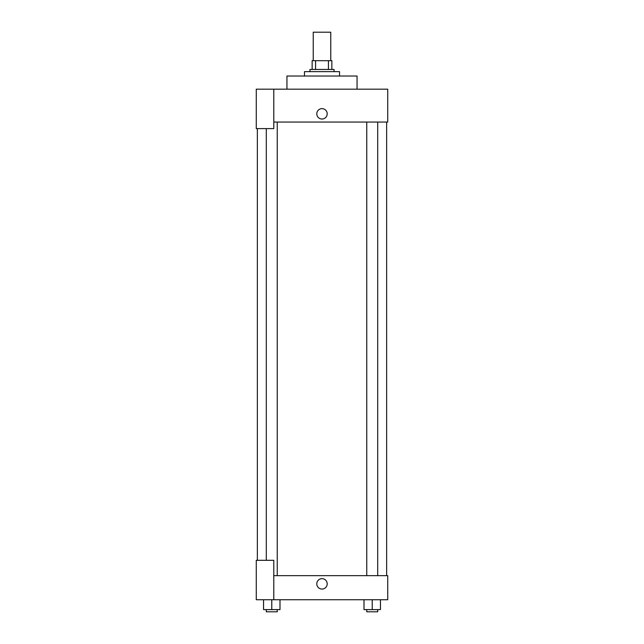<?xml version="1.0" encoding="UTF-8"?>
<svg xmlns="http://www.w3.org/2000/svg" width="644" height="644" viewBox="0 0 644 644"><rect width="100%" height="100%" fill="white"/><g stroke="black" fill="none" stroke-linecap="round" stroke-linejoin="round"><path stroke-width="0.97" d="M330.766 60.689L330.766 32.2L313.234 32.2L313.234 60.689M315.568 69.455L315.568 60.689L312.139 60.689L312.139 69.455L312.139 60.689M315.568 60.689L331.861 60.689L331.861 69.455M328.432 69.455L328.432 60.689M309.949 71.645L309.949 69.455L334.051 69.455L334.051 71.645M339.533 76.024L339.533 71.645L304.467 71.645L304.467 76.024M357.058 89.178L357.058 76.024L286.942 76.024L286.942 89.178M273.789 89.178L256.264 89.178L256.264 128.615L273.789 128.615L273.789 89.178L387.736 89.178L387.736 122.046L273.789 122.046M316.792 113.827A5.208 5.208 0 0 1 324.6 109.319A5.208 5.208 0 0 1 324.6 118.335A5.208 5.208 0 0 1 316.792 113.827M257.358 560.304L257.358 128.615M366.75 122.046L366.75 575.647M266.294 560.304L266.294 128.615M273.789 575.647L387.736 575.647L387.736 599.749L256.264 599.749L256.264 560.304L273.789 560.304L273.789 599.749M316.792 583.858A5.208 5.208 0 0 1 324.6 579.35A5.208 5.208 0 0 1 324.6 588.366A5.208 5.208 0 0 1 316.792 583.858M364.005 599.749L364.005 609.61L380.443 609.61L380.443 599.749L380.443 609.61M372.224 609.61L372.224 599.749M377.706 609.61L377.706 611.8L366.75 611.8L366.75 609.61M263.557 599.749L263.557 609.61L279.995 609.61L279.995 599.749L279.995 609.61M271.776 609.61L271.776 599.749M277.25 609.61L277.25 611.8L266.294 611.8L266.294 609.61M386.642 575.647L386.642 122.046M377.706 122.046L377.706 575.647M277.25 575.647L277.25 122.046"/></g></svg>
